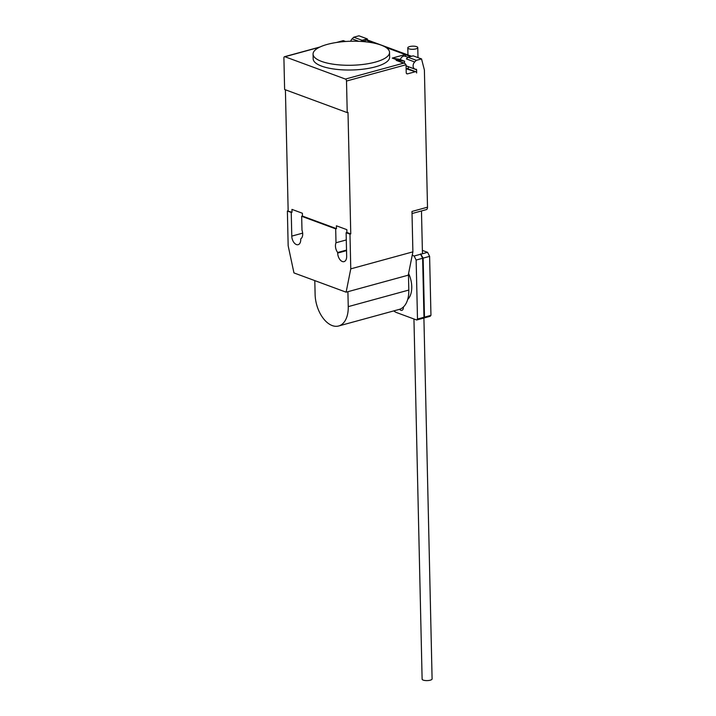 <?xml version="1.0" encoding="UTF-8"?>
<svg xmlns="http://www.w3.org/2000/svg" width="716" height="716" viewBox="0 0 716 716"><rect width="100%" height="100%" fill="white"/><g stroke="black" fill="none" stroke-linecap="round" stroke-linejoin="round"><path stroke-width="1.07" d="M420.56 253.894L423.138 258.127L424.481 317.125L430.951 315.353L429.609 256.355L427.586 252.327L422.368 250.403M423.138 258.127L429.609 256.355M421.115 254.099L427.586 252.327M424.481 317.125L423.675 318.083L430.146 316.311L430.951 315.353M399.582 309.303A4.153 2.452 -105.3 0 0 400.87 310.279A4.153 2.452 -105.3 0 0 401.882 310.341A4.153 2.452 -105.3 0 0 403.394 307.298A4.153 2.452 -105.3 0 0 403.385 307.021M416.148 260.042L417.491 319.041L423.962 317.269L422.628 258.27L420.605 254.243L414.134 256.015L416.148 260.042L422.628 258.27M412.201 255.299L414.134 256.015M417.491 319.041L416.685 319.998L396.628 312.588A16.871 9.961 74.7 0 1 393.773 310.896M416.685 319.998L423.156 318.226L423.962 317.269M423.908 318.02L432.097 678.929A4.985 1.566 178.7 0 1 430.235 680.2A4.985 1.566 178.7 0 1 424.973 680.504A4.985 1.566 178.7 0 1 422.118 679.162L413.946 318.987M415.915 48.885A4.985 1.566 -1.3 0 0 417.768 47.614A4.985 1.566 -1.3 0 0 414.922 46.272A4.985 1.566 -1.3 0 0 409.65 46.576A4.985 1.566 -1.3 0 0 407.798 47.838A4.985 1.566 -1.3 0 0 410.644 49.189A4.985 1.566 -1.3 0 0 415.915 48.885M408.585 273.476A19.95 11.787 74.7 0 1 411.754 286.651A19.95 11.787 74.7 0 1 407.699 299.431M347.904 291.698L348.245 306.636A26.402 15.591 74.7 0 1 338.65 325.986L399.215 309.41A26.402 15.591 -105.3 0 0 408.809 290.061L408.451 274.156M338.65 325.986A26.402 15.591 74.7 0 1 315.112 294.41L314.798 280.618M327.301 44.392A38.252 12.011 -1.3 0 0 313.062 54.121A38.252 12.011 -1.3 0 0 334.927 64.44A38.252 12.011 -1.3 0 0 375.3 62.113A38.252 12.011 -1.3 0 0 389.54 52.393A38.252 12.011 -1.3 0 0 389.54 52.384A38.252 12.011 -1.3 0 0 367.675 42.056A38.252 12.011 -1.3 0 0 327.301 44.392M389.54 52.384L389.647 57.119A38.252 12.011 178.7 0 1 389.647 57.128A38.252 12.011 178.7 0 1 375.408 66.848A38.252 12.011 178.7 0 1 335.034 69.175A38.252 12.011 178.7 0 1 313.169 58.855L313.062 54.121M361.052 41.438A4.323 3.213 -69.7 0 1 363.71 40.982L366.136 41.877M360.962 41.43L362.099 40.302L367.281 38.879L358.931 35.8L353.758 37.214L352.102 38.852A4.323 3.213 110.3 0 0 350.715 41.251M406.133 68.745L415.316 71.734A1.665 1.235 -69.7 0 1 416.649 72.96L416.569 69.756A0.662 0.492 110.3 0 0 416.112 69.255A4.323 3.213 -69.7 0 1 414.967 69.121A4.323 3.213 -69.7 0 1 413.105 65.988A4.323 3.213 -69.7 0 1 414.707 61.97L416.363 60.332L421.536 58.918L424.391 69.989L427.506 207.192A3.329 1.96 -105.3 0 1 426.297 209.636L412.022 213.538M415.316 71.734L407.547 73.855L406.464 73.462M406.76 68.575A1.665 1.235 -69.7 0 1 407.368 68.593L415.924 71.752M346.508 81.042L347.224 112.609L284.619 89.491L283.903 57.924A1.665 0.985 74.7 0 1 284.512 56.707A1.665 0.985 74.7 0 1 284.914 56.734L345.425 79.073A1.665 0.985 74.7 0 1 346.508 81.042L406.044 64.744L406.223 72.638A1.665 1.235 110.3 0 0 407.547 73.855M408.227 66.633A0.662 0.492 -69.7 0 1 408.227 66.677L408.281 68.924M407.261 66.275A4.493 3.338 -69.7 0 1 406.357 66.123A4.493 3.338 -69.7 0 1 406.07 65.988M404.433 63.214A4.493 3.338 -69.7 0 1 404.63 61.218L397.443 60.01L396.154 60.359A1.665 1.235 -69.7 0 1 396.762 60.377L404.773 63.33L403.672 63.133L345.425 79.073M397.443 60.01L392.225 58.086L399.412 59.294L404.63 61.218M405.659 56.466L405.166 54.541L410.411 56.591M421.536 58.918L413.186 55.83L408.013 57.253L416.363 60.332M408.013 57.253L406.357 58.891L414.707 61.97M407.95 57.316L405.023 56.233A4.323 3.213 110.3 0 0 400.36 59.643M411.566 56.278L366.735 39.72A4.985 3.705 110.3 0 0 364.9 39.666L370.109 41.6L368.176 42.128M385.888 47.417L410.393 56.466A4.985 3.705 -69.7 0 1 411.306 56.349M365.384 41.6L364.892 39.666L374.584 43.246M367.281 38.879L367.577 40.033M353.758 37.214L362.099 40.302M392.225 58.086L405.166 54.541M337.567 42.316L343.25 40.624L345.595 41.483M406.044 64.744L404.773 63.33M346.123 292.182L293.954 272.921L288.163 245.74L287.376 211.023L292.012 212.231L291.949 209.394L302.385 213.243L302.447 216.089L336.466 228.646L336.404 225.8L346.83 229.657L346.902 232.494L350.759 233.917L349.981 234.132L350.768 268.858L346.123 292.182L408.245 275.177L412.89 251.853L411.977 211.444L427.506 207.192M302.447 216.089L301.669 216.295L301.991 230.203A7.151 4.224 74.7 0 1 300.738 238.858L300.747 239.43A7.151 4.224 74.7 0 1 298.151 244.675A7.151 4.224 74.7 0 1 291.779 236.119L291.242 212.446L292.012 212.231M347.224 112.609L348.003 112.394L350.759 233.917M288.154 210.808L285.407 89.777M346.517 250.072L337.675 252.488A7.151 4.224 74.7 0 1 336.001 242.76L335.688 228.86L336.466 228.646M346.284 239.941L336.001 242.76M412.89 251.853L350.768 268.858M346.902 232.494L346.123 232.709L346.66 256.382A7.151 4.224 74.7 0 1 344.056 261.626A7.151 4.224 74.7 0 1 337.684 253.07L337.675 252.488M335.688 228.86L301.669 216.295M291.242 212.446L287.376 211.023M349.981 234.132L346.123 232.709M348.245 306.636L408.809 290.061M358.77 41.313L352.102 38.852M408.227 66.677L416.569 69.756M343.152 40.794L345.13 41.519M284.914 56.734L319.336 47.31M396.154 60.359L403.672 63.133M302.653 233.139L291.779 236.119M346.526 250.645L337.684 253.07M417.768 47.614L417.992 57.611M421.473 210.951L422.449 253.733M407.798 47.838L407.959 54.944M412.47 253.956L412.505 255.415M406.062 65.836L414.967 69.121M284.512 56.707L319.98 46.996M336.502 42.477L343.25 40.624"/></g></svg>
